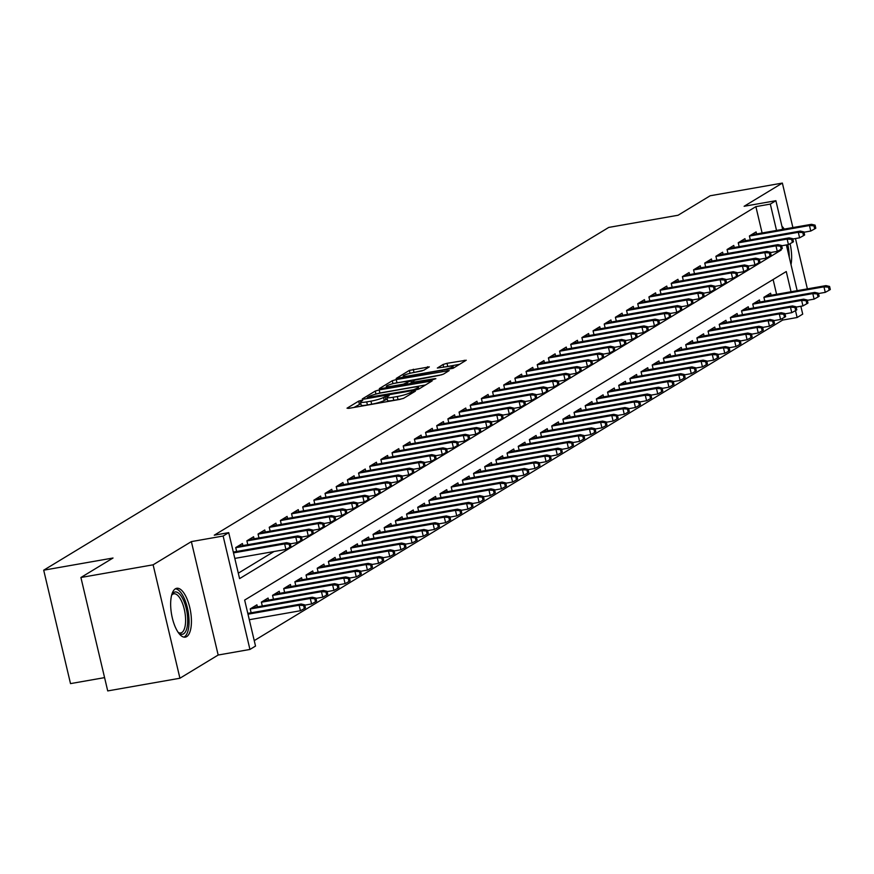 <?xml version="1.0" encoding="UTF-8"?>
<svg xmlns="http://www.w3.org/2000/svg" width="874" height="874" viewBox="0 0 874 874"><rect width="100%" height="100%" fill="white"/><g stroke="black" fill="none" stroke-linecap="round" stroke-linejoin="round"><path stroke-width="1.31" d="M361.421 400.325L358.668 401.133L347.022 408.202L348.759 408.366L399.789 399.407L403.722 398.238L415.368 391.181L409.884 392.787A9.985 1.377 -13.3 0 1 397.309 396.512L393.06 397.255A9.985 1.377 -13.3 0 1 386.843 397.43A9.985 1.377 -13.3 0 1 387.488 396.72L389.138 395.66L387.783 395.693L383.522 397.419A9.985 1.377 -13.3 0 1 370.947 401.144L366.698 401.887A9.985 1.377 -13.3 0 1 360.481 402.062A9.985 1.377 -13.3 0 1 361.126 401.352L362.776 400.281L361.421 400.325M360.864 403.668L354.057 407.437M387.226 399.047L384.243 400.489L383.522 397.419M175.379 588.803A24.811 9.603 80 0 0 171.927 616.192A24.811 9.603 80 0 0 185.332 637.146A24.811 9.603 80 0 0 186.686 636.622A24.811 9.603 80 0 0 190.15 609.233A24.811 9.603 80 0 0 176.745 588.278A24.811 9.603 80 0 0 175.379 588.803A24.647 9.538 80 0 1 188.008 610.828A24.647 9.538 80 0 1 184.338 636.884A24.647 9.538 80 0 1 183.879 637.124M429.32 366.894L409.338 370.401L396.195 378.464L453.103 368.293L466.235 360.219L446.996 363.311L443.074 364.48L437.328 368.052L447.849 366.49A8.347 1.147 -13.3 0 1 453.038 366.348A8.347 1.147 -13.3 0 1 441.982 370.052L408.387 375.951A8.347 1.147 -13.3 0 1 403.198 376.093A8.347 1.147 -13.3 0 1 414.254 372.39L423.781 370.248L429.32 366.894M762.106 232.976L755.879 206.635L770.311 204.09L775.894 200.703L782.667 229.37M80.911 577.495L153.114 564.812L179.924 678.235L107.721 690.919L80.911 577.495L113.019 558.016L43.7 570.187L608.752 227.415L678.071 215.244L710.169 195.765L782.372 183.081L744.124 206.286L775.894 200.703M179.924 678.235L218.172 655.03L191.362 541.607L153.114 564.812M191.362 541.607L223.132 536.024L228.715 532.637L239.585 578.621L781.181 250.073L781.006 249.308M755.879 206.635L214.272 535.183L228.715 532.637M379.174 389.913L375.241 391.082L362.306 398.926L364.054 399.09L415.074 390.132L419.007 388.963L432.149 380.9L379.174 389.913L379.906 392.983L376.268 393.988M379.36 388.58L392.295 380.736L396.217 379.578L449.192 370.565L443.457 374.138L439.524 375.307L414.899 380.103L411.02 382.55L434.509 378.715L435.864 378.671L432.969 379.644L379.436 388.908M807.379 288.879L795.482 238.547M792.893 227.568L782.372 183.081M242.906 545.562L242.415 543.519L235.718 547.583L236.636 551.472M254.072 538.788L253.591 536.745L246.883 540.809L247.801 544.699M265.237 532.015L264.756 529.972L258.048 534.036L258.977 537.925M276.403 525.241L275.922 523.198L269.225 527.262L270.142 531.152M287.568 518.468L287.087 516.414L280.39 520.489L281.308 524.378M298.733 511.683L298.252 509.64L291.555 513.704L292.473 517.605M309.909 504.91L309.418 502.867L302.721 506.931L303.639 510.831M321.075 498.136L320.583 496.093L313.886 500.157L314.804 504.058M332.24 491.363L331.759 489.32L325.052 493.384L325.98 497.273M343.406 484.589L342.925 482.546L336.217 486.61L337.146 490.5M354.571 477.816L354.09 475.773L347.393 479.837L348.311 483.726M365.736 471.042L365.256 468.999L358.558 473.063L359.476 476.953M376.902 464.269L376.421 462.226L369.724 466.29L370.642 470.179M388.078 457.495L387.586 455.452L380.889 459.516L381.807 463.406M399.243 450.722L398.762 448.679L392.055 452.743L392.972 456.632M410.409 443.948L409.928 441.905L403.22 445.969L404.149 449.859M421.574 437.175L421.093 435.132L414.396 439.196L415.314 443.085M432.739 430.401L432.259 428.358L425.562 432.422L426.479 436.312M443.905 423.628L443.424 421.585L436.727 425.649L437.645 429.538M455.081 416.854L454.589 414.811L447.892 418.875L448.81 422.765M466.246 410.081L465.755 408.038L459.058 412.102L459.975 415.991M477.412 403.296L476.931 401.253L470.223 405.317L471.152 409.218M488.577 396.523L488.096 394.48L481.388 398.544L482.317 402.444M499.742 389.749L499.262 387.706L492.565 391.771L493.482 395.671M510.908 382.976L510.427 380.933L503.73 384.997L504.648 388.897M522.073 376.202L521.592 374.159L514.895 378.224L515.813 382.113M533.249 369.429L532.758 367.386L526.061 371.45L526.978 375.339M544.415 362.655L543.934 360.612L537.226 364.677L538.144 368.566M555.58 355.882L555.099 353.839L548.391 357.903L549.32 361.792M566.745 349.108L566.265 347.065L559.568 351.13L560.485 355.019M577.911 342.335L577.43 340.292L570.733 344.356L571.651 348.245M589.076 335.561L588.595 333.518L581.898 337.582L582.816 341.472M600.241 328.788L599.761 326.745L593.064 330.809L593.981 334.698M611.418 322.014L610.926 319.971L604.229 324.036L605.147 327.925M622.583 315.241L622.102 313.198L615.394 317.262L616.323 321.151M633.748 308.467L633.268 306.424L626.56 310.488L627.488 314.378M644.914 301.694L644.433 299.651L637.736 303.715L638.654 307.604M656.079 294.92L655.598 292.866L648.901 296.942L649.819 300.831M667.244 288.136L666.764 286.093L660.067 290.157L660.984 294.057M678.421 281.362L677.929 279.319L671.232 283.384L672.15 287.284M689.586 274.589L689.105 272.546L682.397 276.61L683.315 280.51M700.751 267.815L700.271 265.772L693.563 269.837L694.491 273.737M711.917 261.042L711.436 258.999L704.739 263.063L705.657 266.952M723.082 254.268L722.601 252.225L715.904 256.29L716.822 260.179M734.247 247.495L733.767 245.452L727.07 249.516L727.987 253.405M745.413 240.721L744.932 238.678L738.235 242.743L739.153 246.632M238.296 573.18L273.999 551.527M750.318 239.858L749.4 235.969L756.097 231.905L756.589 233.948M254.236 640.62L782.689 320.059L782.317 318.507M776.593 294.287L773.108 279.516M251.133 612.783L250.215 608.894L256.912 604.83L257.393 606.873M262.298 606.01L261.381 602.12L268.078 598.056L268.558 600.099M273.464 599.236L272.546 595.347L279.243 591.272L279.724 593.326M284.629 592.463L283.711 588.563L290.408 584.498L290.9 586.541M295.805 585.689L294.877 581.789L301.585 577.725L302.065 579.768M306.971 578.916L306.042 575.016L312.75 570.951L313.231 572.994M318.136 572.142L317.218 568.242L323.915 564.178L324.396 566.221M329.301 565.358L328.384 561.469L335.081 557.404L335.561 559.447M340.467 558.584L339.549 554.695L346.246 550.631L346.727 552.674M351.632 551.811L350.714 547.922L357.411 543.857L357.903 545.9M362.797 545.037L361.88 541.148L368.588 537.084L369.068 539.127M373.974 538.264L373.045 534.375L379.753 530.31L380.234 532.353M385.139 531.49L384.221 527.601L390.918 523.537L391.399 525.58M396.304 524.717L395.387 520.828L402.084 516.763L402.564 518.806M407.47 517.943L406.552 514.054L413.249 509.99L413.73 512.033M418.635 511.17L417.717 507.281L424.414 503.216L424.895 505.259M429.8 504.396L428.883 500.507L435.58 496.443L436.071 498.486M440.966 497.623L440.048 493.734L446.756 489.669L447.237 491.712M452.142 490.849L451.213 486.96L457.921 482.896L458.402 484.939M463.307 484.076L462.39 480.187L469.087 476.112L469.567 478.165M474.473 477.302L473.555 473.402L480.252 469.338L480.733 471.381M485.638 470.529L484.72 466.629L491.417 462.565L491.898 464.607M496.803 463.755L495.886 459.855L502.583 455.791L503.074 457.834M507.969 456.971L507.051 453.082L513.748 449.017L514.24 451.06M519.145 450.197L518.216 446.308L524.924 442.244L525.405 444.287M530.31 443.424L529.393 439.535L536.09 435.471L536.57 437.513M541.476 436.65L540.558 432.761L547.255 428.697L547.736 430.74M552.641 429.877L551.723 425.988L558.42 421.923L558.901 423.966M563.806 423.103L562.889 419.214L569.586 415.15L570.067 417.193M574.972 416.33L574.054 412.441L580.751 408.377L581.243 410.419M586.137 409.556L585.219 405.667L591.927 401.603L592.408 403.646M597.313 402.783L596.385 398.894L603.093 394.829L603.573 396.872M608.479 396.009L607.561 392.12L614.258 388.056L614.739 390.099M619.644 389.236L618.726 385.347L625.423 381.283L625.904 383.325M630.809 382.462L629.892 378.573L636.589 374.509L637.07 376.552M641.975 375.689L641.057 371.8L647.754 367.736L648.246 369.778M653.14 368.915L652.222 365.015L658.92 360.951L659.411 362.994M664.316 362.142L663.388 358.242L670.096 354.178L670.577 356.221M675.482 355.368L674.564 351.468L681.261 347.404L681.742 349.447M686.647 348.595L685.729 344.695L692.426 340.631L692.907 342.674M697.813 341.81L696.895 337.921L703.592 333.857L704.073 335.9M708.978 335.037L708.06 331.148L714.757 327.084L715.238 329.127M720.143 328.263L719.226 324.374L725.923 320.31L726.414 322.353M731.309 321.49L730.391 317.601L737.099 313.537L737.58 315.58M742.485 314.716L741.556 310.827L748.264 306.763L748.745 308.806M753.65 307.943L752.733 304.054L759.43 299.99L759.91 302.033M764.816 301.169L763.898 297.28L770.595 293.216L771.076 295.259M43.7 570.187L70.51 683.61L104.585 677.623M800.846 306.271L802.714 314.127L797.132 317.513L795.493 310.62M782.689 320.059L797.132 317.513M791.036 291.752L786.261 271.541L244.654 600.077L255.525 646.061L249.942 649.448L223.132 536.024M218.172 655.03L249.942 649.448M786.36 244.96L797.164 290.681M776.538 230.441L770.311 204.09M778.876 250.477L781.181 250.073M791.003 264.603A24.811 9.603 80 0 0 790.063 243.704M784.24 229.086A24.811 9.603 80 0 0 781.946 226.279M360.481 402.062L361.202 405.121A9.985 1.377 -13.3 0 0 367.419 404.957L366.698 401.887M384.243 400.489A9.985 1.377 -13.3 0 1 371.668 404.203L367.419 404.957M386.843 397.43L387.564 400.489A9.985 1.377 -13.3 0 0 393.781 400.325L393.06 397.255M403.417 398.402A9.985 1.377 -13.3 0 1 398.031 399.571L393.781 400.325M425.627 384.953L379.906 392.983M367.484 397.495L413.489 389.749L417.838 387.969A9.985 1.377 -13.3 0 0 418.482 387.269A9.985 1.377 -13.3 0 0 412.266 387.433L381.654 392.808A9.985 1.377 -13.3 0 0 369.079 396.534L367.484 397.495M441.84 374.76L393.803 383.457M397.353 382.714A8.347 1.147 -13.3 0 0 386.297 386.406A8.347 1.147 -13.3 0 0 391.486 386.264L403.329 384.189L410.922 380.802L397.353 382.714M459.724 364.272L445.401 366.927M403.198 376.093L403.438 377.481M422.175 370.86L410.933 373.089M304.338 608.577L305.452 607.9L304.72 604.841L303.606 605.518L304.338 608.577L300.427 610.74L299.116 605.223L301.126 604L247.801 613.373M303.606 605.518L299.116 605.223L247.998 614.204M300.427 610.74L249.298 619.721M301.126 604L304.72 604.841M234.8 558.41L285.929 549.429L284.629 543.912L233.5 552.892M289.119 544.207L289.84 547.277L290.955 546.6L290.234 543.53L289.119 544.207L284.629 543.912L286.639 542.688L233.303 552.062M285.929 549.429L289.84 547.277M290.234 543.53L286.639 542.688M171.708 594.921A21.468 8.303 -100 0 1 171.927 594.539A21.468 8.303 -100 0 1 173.839 592.43A21.468 8.303 -100 0 1 186.26 608.544A21.468 8.303 -100 0 1 183.616 633.814A21.468 8.303 -100 0 1 178.657 632.918A21.468 8.303 -100 0 1 178.329 632.623M178.165 632.372A19.873 7.691 80 0 0 180.721 632.951A19.873 7.691 80 0 0 181.814 632.536A19.873 7.691 80 0 0 184.578 610.587A19.873 7.691 80 0 0 173.839 593.796A19.873 7.691 80 0 0 172.757 594.211A19.873 7.691 80 0 0 171.632 595.216M789.266 257.273A24.647 9.538 80 0 0 787.824 244.698M786.6 244.917A21.468 8.303 -100 0 1 787.452 249.582M315.503 601.804L316.617 601.126L315.896 598.067L314.771 598.745L315.503 601.804L311.592 603.967L310.281 598.45L312.291 597.226L251.974 607.823M314.771 598.745L310.281 598.45L250.237 608.992M311.592 603.967L304.797 605.158M312.291 597.226L315.896 598.067M326.668 595.03L327.783 594.353L327.062 591.294L325.947 591.971L326.668 595.03L322.757 597.193L321.446 591.676L323.456 590.453L263.14 601.05M325.947 591.971L321.446 591.676L261.402 602.219M322.757 597.193L315.962 598.384M323.456 590.453L327.062 591.294M337.834 588.257L338.948 587.579L338.227 584.52L337.113 585.198L337.834 588.257L333.923 590.42L332.623 584.903L334.633 583.679L274.305 594.276M337.113 585.198L332.623 584.903L272.568 595.445M333.923 590.42L327.138 591.611M334.633 583.679L338.227 584.52M348.999 581.483L350.113 580.806L349.392 577.747L348.278 578.424L348.999 581.483L345.088 583.646L343.788 578.129L345.798 576.906L285.47 587.503M348.278 578.424L343.788 578.129L283.733 588.672M345.088 583.646L338.304 584.837M345.798 576.906L349.392 577.747M290.31 543.846L297.094 542.656L295.794 537.139L235.74 547.681M300.285 537.434L301.006 540.493L302.12 539.815L301.399 536.756L300.285 537.434L295.794 537.139L297.805 535.915L237.477 546.512M297.094 542.656L301.006 540.493M301.399 536.756L297.805 535.915M301.475 537.073L308.26 535.882L306.96 530.365L246.905 540.908M311.45 530.66L312.171 533.719L313.296 533.042L312.564 529.983L311.45 530.66L306.96 530.365L308.97 529.141L248.653 539.739M308.26 535.882L312.171 533.719M312.564 529.983L308.97 529.141M312.641 530.299L319.425 529.109L318.125 523.592L258.081 534.134M322.615 523.887L323.336 526.946L324.462 526.268L323.73 523.209L322.615 523.887L318.125 523.592L320.135 522.368L259.818 532.965M319.425 529.109L323.336 526.946M323.73 523.209L320.135 522.368M323.806 523.526L330.601 522.335L329.29 516.818L269.247 527.361M333.781 517.113L334.513 520.172L335.627 519.495L334.895 516.436L333.781 517.113L329.29 516.818L331.301 515.594L270.984 526.192M330.601 522.335L334.513 520.172M334.895 516.436L331.301 515.594M360.164 574.71L361.29 574.032L360.558 570.973L359.443 571.651L360.164 574.71L356.253 576.873L354.953 571.345L356.963 570.132L296.647 580.729M359.443 571.651L354.953 571.345L294.909 581.898M356.253 576.873L349.469 578.064M356.963 570.132L360.558 570.973M334.971 516.753L341.767 515.562L340.456 510.045L280.412 520.587M344.946 510.34L345.678 513.399L346.792 512.721L346.071 509.662L344.946 510.34L340.456 510.045L342.466 508.821L282.149 519.418M341.767 515.562L345.678 513.399M346.071 509.662L342.466 508.821M371.33 567.936L372.455 567.259L371.723 564.189L370.609 564.866L371.33 567.936L367.419 570.088L366.119 564.571L368.129 563.359L307.812 573.945M370.609 564.866L366.119 564.571L306.075 575.125M367.419 570.088L360.634 571.29M368.129 563.359L371.723 564.189M346.148 509.979L352.932 508.788L351.621 503.271L291.577 513.814M356.122 503.566L356.843 506.625L357.958 505.948L357.237 502.889L356.122 503.566L351.621 503.271L353.631 502.047L293.314 512.645M352.932 508.788L356.843 506.625M357.237 502.889L353.631 502.047M382.506 561.163L383.62 560.485L382.899 557.415L381.774 558.093L382.506 561.163L378.595 563.315L377.284 557.798L379.294 556.585L318.977 567.171M381.774 558.093L377.284 557.798L317.24 568.351M378.595 563.315L371.8 564.517M379.294 556.585L382.899 557.415M357.313 503.206L364.097 502.015L362.797 496.487L302.743 507.04M367.288 496.793L368.009 499.852L369.123 499.174L368.402 496.115L367.288 496.793L362.797 496.487L364.808 495.274L304.48 505.871M364.097 502.015L368.009 499.852M368.402 496.115L364.808 495.274M393.671 554.389L394.786 553.712L394.065 550.642L392.939 551.319L393.671 554.389L389.76 556.541L388.449 551.024L390.459 549.812L330.143 560.398M392.939 551.319L388.449 551.024L328.406 561.578M389.76 556.541L382.965 557.732M390.459 549.812L394.065 550.642M368.478 496.432L375.263 495.23L373.963 489.713L313.908 500.267M378.453 490.008L379.174 493.078L380.288 492.401L379.567 489.331L378.453 490.008L373.963 489.713L375.973 488.5L315.645 499.087M375.263 495.23L379.174 493.078M379.567 489.331L375.973 488.5M404.837 547.616L405.951 546.938L405.23 543.868L404.116 544.546L404.837 547.616L400.926 549.768L399.626 544.251L401.636 543.038L341.308 553.624M404.116 544.546L399.626 544.251L339.571 554.804M400.926 549.768L394.141 550.959M401.636 543.038L405.23 543.868M379.644 489.659L386.428 488.457L385.128 482.94L325.084 493.493M389.618 483.235L390.339 486.305L391.465 485.627L390.733 482.557L389.618 483.235L385.128 482.94L387.138 481.727L326.821 492.313M386.428 488.457L390.339 486.305M390.733 482.557L387.138 481.727M416.002 540.842L417.117 540.165L416.395 537.095L415.281 537.772L416.002 540.842L412.091 542.994L410.791 537.477L412.801 536.265L352.473 546.851M415.281 537.772L410.791 537.477L350.736 548.02M412.091 542.994L405.307 544.185M412.801 536.265L416.395 537.095M390.809 482.874L397.594 481.683L396.293 476.166L336.25 486.72M400.784 476.461L401.516 479.531L402.63 478.854L401.898 475.784L400.784 476.461L396.293 476.166L398.304 474.953L337.987 485.54M397.594 481.683L401.516 479.531M401.898 475.784L398.304 474.953M427.168 534.069L428.282 533.391L427.561 530.321L426.446 530.999L427.168 534.069L423.256 536.221L421.956 530.704L423.966 529.491L363.65 540.077M426.446 530.999L421.956 530.704L361.902 541.246M423.256 536.221L416.472 537.412M423.966 529.491L427.561 530.321M401.974 476.101L408.77 474.91L407.459 469.393L347.415 479.946M411.949 469.688L412.681 472.758L413.795 472.08L413.074 469.01L411.949 469.688L407.459 469.393L409.469 468.18L349.152 478.766M408.77 474.91L412.681 472.758M413.074 469.01L409.469 468.18M438.333 527.295L439.458 526.618L438.726 523.548L437.612 524.225L438.333 527.295L434.422 529.447L433.122 523.93L435.132 522.707L374.815 533.304M437.612 524.225L433.122 523.93L373.078 534.473M434.422 529.447L427.637 530.638M435.132 522.707L438.726 523.548M413.14 469.327L419.935 468.136L418.624 462.619L358.58 473.162M423.114 462.914L423.846 465.984L424.961 465.307L424.24 462.237L423.114 462.914L418.624 462.619L420.634 461.406L360.317 471.993M419.935 468.136L423.846 465.984M424.24 462.237L420.634 461.406M449.509 520.522L450.623 519.844L449.892 516.774L448.777 517.452L449.509 520.522L445.598 522.674L444.287 517.157L446.297 515.933L385.98 526.53M448.777 517.452L444.287 517.157L384.243 527.699M445.598 522.674L438.803 523.865M446.297 515.933L449.892 516.774M424.316 462.554L431.101 461.363L429.8 455.846L369.746 466.388M434.291 456.141L435.012 459.211L436.126 458.533L435.405 455.463L434.291 456.141L429.8 455.846L431.811 454.622L371.483 465.219M431.101 461.363L435.012 459.211M435.405 455.463L431.811 454.622M460.674 513.748L461.789 513.071L461.068 510.001L459.942 510.678L460.674 513.748L456.763 515.9L455.452 510.383L457.463 509.16L397.146 519.757M459.942 510.678L455.452 510.383L395.409 520.926M456.763 515.9L449.968 517.091M457.463 509.16L461.068 510.001M435.481 455.78L442.266 454.589L440.966 449.072L380.911 459.615M445.456 449.367L446.177 452.437L447.291 451.76L446.57 448.69L445.456 449.367L440.966 449.072L442.976 447.849L382.648 458.446M442.266 454.589L446.177 452.437M446.57 448.69L442.976 447.849M471.84 506.975L472.954 506.297L472.233 503.227L471.119 503.905L471.84 506.975L467.929 509.127L466.618 503.61L468.628 502.386L408.311 512.983M471.119 503.905L466.618 503.61L406.574 514.152M467.929 509.127L461.133 510.318M468.628 502.386L472.233 503.227M446.647 449.007L453.431 447.816L452.131 442.299L392.076 452.841M456.621 442.594L457.342 445.664L458.457 444.986L457.736 441.916L456.621 442.594L452.131 442.299L454.141 441.075L393.824 451.672M453.431 447.816L457.342 445.664M457.736 441.916L454.141 441.075M483.005 500.19L484.12 499.513L483.398 496.454L482.284 497.131L483.005 500.19L479.094 502.353L477.794 496.836L479.804 495.613L419.476 506.21M482.284 497.131L477.794 496.836L417.739 507.379M479.094 502.353L472.31 503.544M479.804 495.613L483.398 496.454M457.812 442.233L464.597 441.042L463.296 435.525L403.253 446.068M467.787 435.82L468.508 438.89L469.633 438.213L468.901 435.143L467.787 435.82L463.296 435.525L465.307 434.302L404.99 444.899M464.597 441.042L468.508 438.89M468.901 435.143L465.307 434.302M494.171 493.417L495.285 492.739L494.564 489.68L493.449 490.358L494.171 493.417L490.259 495.58L488.959 490.063L490.969 488.839L430.642 499.436M493.449 490.358L488.959 490.063L428.905 500.605M490.259 495.58L483.475 496.771M490.969 488.839L494.564 489.68M468.977 435.46L475.773 434.269L474.462 428.752L414.418 439.294M478.952 429.047L479.684 432.117L480.798 431.439L480.066 428.369L478.952 429.047L474.462 428.752L476.472 427.528L416.155 438.125M475.773 434.269L479.684 432.117M480.066 428.369L476.472 427.528M505.336 486.643L506.461 485.966L505.729 482.907L504.615 483.584L505.336 486.643L501.425 488.806L500.125 483.289L502.135 482.066L441.818 492.663M504.615 483.584L500.125 483.289L440.081 493.832M501.425 488.806L494.64 489.997M502.135 482.066L505.729 482.907M480.143 428.686L486.938 427.495L485.627 421.978L425.583 432.521M490.117 422.273L490.849 425.332L491.964 424.655L491.243 421.596L490.117 422.273L485.627 421.978L487.637 420.755L427.32 431.352M486.938 427.495L490.849 425.332M491.243 421.596L487.637 420.755M516.501 479.87L517.627 479.192L516.895 476.133L515.78 476.811L516.501 479.87L512.59 482.033L511.29 476.516L513.3 475.292L452.983 485.889M515.78 476.811L511.29 476.516L451.246 487.058M512.59 482.033L505.806 483.224M513.3 475.292L516.895 476.133M491.308 421.913L498.104 420.722L496.793 415.205L436.749 425.747M501.294 415.5L502.015 418.559L503.129 417.881L502.408 414.822L501.294 415.5L496.793 415.205L498.803 413.981L438.486 424.578M498.104 420.722L502.015 418.559M502.408 414.822L498.803 413.981M527.678 473.096L528.792 472.419L528.071 469.36L526.946 470.037L527.678 473.096L523.766 475.259L522.455 469.742L524.466 468.519L464.149 479.116M526.946 470.037L522.455 469.742L462.412 480.285M523.766 475.259L516.971 476.45M524.466 468.519L528.071 469.36M502.484 415.139L509.269 413.948L507.969 408.431L447.914 418.974M512.459 408.726L513.18 411.785L514.294 411.108L513.573 408.049L512.459 408.726L507.969 408.431L509.979 407.208L449.651 417.805M509.269 413.948L513.18 411.785M513.573 408.049L509.979 407.208M538.843 466.323L539.957 465.645L539.236 462.586L538.111 463.264L538.843 466.323L534.932 468.486L533.621 462.969L535.631 461.745L475.314 472.342M538.111 463.264L533.621 462.969L473.577 473.511M534.932 468.486L528.136 469.677M535.631 461.745L539.236 462.586M513.65 408.366L520.434 407.175L519.134 401.658L459.079 412.2M523.624 401.953L524.345 405.012L525.46 404.334L524.739 401.275L523.624 401.953L519.134 401.658L521.144 400.434L460.817 411.031M520.434 407.175L524.345 405.012M524.739 401.275L521.144 400.434M550.008 459.549L551.123 458.872L550.402 455.813L549.287 456.49L550.008 459.549L546.097 461.712L544.797 456.184L546.807 454.972L486.479 465.569M549.287 456.49L544.797 456.184L484.742 466.738M546.097 461.712L539.313 462.903M546.807 454.972L550.402 455.813M524.815 401.592L531.6 400.401L530.299 394.884L470.256 405.427M534.79 395.179L535.511 398.238L536.636 397.561L535.904 394.502L534.79 395.179L530.299 394.884L532.31 393.661L471.993 404.258M531.6 400.401L535.511 398.238M535.904 394.502L532.31 393.661M561.174 452.776L562.288 452.098L561.567 449.028L560.452 449.706L561.174 452.776L557.262 454.928L555.962 449.411L557.973 448.198L497.645 458.784M560.452 449.706L555.962 449.411L495.908 459.964M557.262 454.928L550.478 456.13M557.973 448.198L561.567 449.028M535.981 394.819L542.765 393.628L541.465 388.1L481.421 398.653M545.955 388.406L546.687 391.465L547.801 390.787L547.069 387.728L545.955 388.406L541.465 388.1L543.475 386.887L483.158 397.484M542.765 393.628L546.687 391.465M547.069 387.728L543.475 386.887M572.339 446.002L573.453 445.325L572.732 442.255L571.618 442.932L572.339 446.002L568.428 448.154L567.128 442.637L569.138 441.425L508.821 452.011M571.618 442.932L567.128 442.637L507.073 453.191M568.428 448.154L561.643 449.356M569.138 441.425L572.732 442.255M547.146 388.045L553.941 386.854L552.63 381.326L492.586 391.88M557.12 381.632L557.852 384.691L558.967 384.014L558.246 380.955L557.12 381.632L552.63 381.326L554.64 380.114L494.323 390.711M553.941 386.854L557.852 384.691M558.246 380.955L554.64 380.114M583.504 439.229L584.63 438.551L583.898 435.481L582.783 436.159L583.504 439.229L579.593 441.381L578.293 435.864L580.303 434.651L519.986 445.237M582.783 436.159L578.293 435.864L518.249 446.417M579.593 441.381L572.809 442.572M580.303 434.651L583.898 435.481M594.681 432.455L595.795 431.778L595.063 428.708L593.949 429.385L594.681 432.455L590.769 434.607L589.458 429.09L591.469 427.878L531.152 438.464M593.949 429.385L589.458 429.09L529.415 439.644M590.769 434.607L583.974 435.798M591.469 427.878L595.063 428.708M605.846 425.682L606.96 425.004L606.239 421.934L605.114 422.612L605.846 425.682L601.935 427.834L600.624 422.317L602.634 421.104L542.317 431.69M605.114 422.612L600.624 422.317L540.58 432.859M601.935 427.834L595.139 429.025M602.634 421.104L606.239 421.934M558.311 381.272L565.107 380.07L563.796 374.553L503.752 385.106M568.286 374.848L569.018 377.918L570.132 377.24L569.411 374.17L568.286 374.848L563.796 374.553L565.806 373.34L505.489 383.926M565.107 380.07L569.018 377.918M569.411 374.17L565.806 373.34M569.487 374.498L576.272 373.296L574.972 367.779L514.917 378.333M579.462 368.074L580.183 371.144L581.297 370.467L580.576 367.397L579.462 368.074L574.972 367.779L576.982 366.567L516.654 377.153M576.272 373.296L580.183 371.144M580.576 367.397L576.982 366.567M580.653 367.714L587.437 366.523L586.137 361.006L526.082 371.559M590.627 361.301L591.348 364.371L592.463 363.693L591.742 360.623L590.627 361.301L586.137 361.006L588.147 359.793L527.82 370.379M587.437 366.523L591.348 364.371M591.742 360.623L588.147 359.793M617.011 418.908L618.126 418.231L617.405 415.161L616.29 415.838L617.011 418.908L613.1 421.06L611.789 415.543L613.799 414.32L553.482 424.917M616.29 415.838L611.789 415.543L551.745 426.086M613.1 421.06L606.305 422.251M613.799 414.32L617.405 415.161M591.818 360.94L598.603 359.749L597.303 354.232L537.248 364.786M601.793 354.527L602.514 357.597L603.628 356.92L602.907 353.85L601.793 354.527L597.303 354.232L599.313 353.02L538.996 363.606M598.603 359.749L602.514 357.597M602.907 353.85L599.313 353.02M628.177 412.135L629.291 411.457L628.57 408.387L627.456 409.065L628.177 412.135L624.265 414.287L622.965 408.77L624.976 407.546L564.648 418.143M627.456 409.065L622.965 408.77L562.911 419.312M624.265 414.287L617.481 415.478M624.976 407.546L628.57 408.387M602.984 354.167L609.768 352.976L608.468 347.459L548.424 358.001M612.958 347.754L613.679 350.824L614.804 350.146L614.072 347.076L612.958 347.754L608.468 347.459L610.478 346.246L550.161 356.832M609.768 352.976L613.679 350.824M614.072 347.076L610.478 346.246M639.342 405.361L640.456 404.684L639.735 401.614L638.621 402.291L639.342 405.361L635.431 407.513L634.131 401.996L636.141 400.773L575.813 411.37M638.621 402.291L634.131 401.996L574.076 412.539M635.431 407.513L628.646 408.704M636.141 400.773L639.735 401.614M614.149 347.393L620.944 346.202L619.633 340.685L559.589 351.228M624.123 340.98L624.855 344.05L625.97 343.373L625.238 340.303L624.123 340.98L619.633 340.685L621.643 339.462L561.327 350.059M620.944 346.202L624.855 344.05M625.238 340.303L621.643 339.462M650.507 398.588L651.633 397.91L650.901 394.84L649.786 395.518L650.507 398.588L646.596 400.74L645.296 395.223L647.306 393.999L586.989 404.596M649.786 395.518L645.296 395.223L585.241 405.765M646.596 400.74L639.812 401.931M647.306 393.999L650.901 394.84M625.314 340.62L632.11 339.429L630.799 333.912L570.755 344.454M635.289 334.207L636.021 337.277L637.135 336.599L636.414 333.529L635.289 334.207L630.799 333.912L632.809 332.688L572.492 343.285M632.11 339.429L636.021 337.277M636.414 333.529L632.809 332.688M661.673 391.814L662.798 391.137L662.066 388.067L660.952 388.744L661.673 391.814L657.761 393.966L656.461 388.449L658.472 387.226L598.155 397.823M660.952 388.744L656.461 388.449L596.418 398.992M657.761 393.966L650.977 395.157M658.472 387.226L662.066 388.067M636.48 333.846L643.275 332.655L641.964 327.138L581.92 337.681M646.465 327.433L647.186 330.503L648.3 329.826L647.579 326.756L646.465 327.433L641.964 327.138L643.974 325.915L583.657 336.512M643.275 332.655L647.186 330.503M647.579 326.756L643.974 325.915M672.849 385.03L673.963 384.352L673.242 381.293L672.117 381.971L672.849 385.03L668.938 387.193L667.627 381.676L669.637 380.452L609.32 391.049M672.117 381.971L667.627 381.676L607.583 392.218M668.938 387.193L662.142 388.384M669.637 380.452L673.242 381.293M647.656 327.073L654.44 325.882L653.14 320.365L593.085 330.907M657.63 320.66L658.351 323.73L659.466 323.052L658.745 319.982L657.63 320.66L653.14 320.365L655.15 319.141L594.823 329.738M654.44 325.882L658.351 323.73M658.745 319.982L655.15 319.141M684.014 378.256L685.129 377.579L684.408 374.52L683.282 375.197L684.014 378.256L680.103 380.419L678.792 374.902L680.802 373.679L620.485 384.276M683.282 375.197L678.792 374.902L618.748 385.445M680.103 380.419L673.308 381.61M680.802 373.679L684.408 374.52M658.821 320.299L665.606 319.108L664.306 313.591L604.251 324.134M668.796 313.886L669.517 316.956L670.631 316.268L669.91 313.209L668.796 313.886L664.306 313.591L666.316 312.368L605.988 322.965M665.606 319.108L669.517 316.956M669.91 313.209L666.316 312.368M695.18 371.483L696.294 370.805L695.573 367.746L694.459 368.424L695.18 371.483L691.268 373.646L689.968 368.129L691.979 366.905L631.651 377.502M694.459 368.424L689.968 368.129L629.914 378.671M691.268 373.646L684.484 374.837M691.979 366.905L695.573 367.746M669.987 313.526L676.771 312.335L675.471 306.818L615.427 317.36M679.961 307.113L680.682 310.172L681.807 309.494L681.075 306.435L679.961 307.113L675.471 306.818L677.481 305.594L617.164 316.191M676.771 312.335L680.682 310.172M681.075 306.435L677.481 305.594M706.345 364.709L707.459 364.032L706.738 360.973L705.624 361.65L706.345 364.709L702.434 366.872L701.134 361.355L703.144 360.132L642.816 370.729M705.624 361.65L701.134 361.355L641.079 371.898M702.434 366.872L695.649 368.063M703.144 360.132L706.738 360.973M681.152 306.752L687.936 305.561L686.636 300.044L626.592 310.587M691.126 300.339L691.858 303.398L692.973 302.721L692.241 299.662L691.126 300.339L686.636 300.044L688.646 298.821L628.33 309.418M687.936 305.561L691.858 303.398M692.241 299.662L688.646 298.821M717.51 357.936L718.625 357.258L717.904 354.199L716.789 354.877L717.51 357.936L713.599 360.099L712.299 354.582L714.309 353.358L653.992 363.955M716.789 354.877L712.299 354.582L652.244 365.124M713.599 360.099L706.815 361.29M714.309 353.358L717.904 354.199M692.317 299.979L699.113 298.788L697.802 293.271L637.758 303.813M702.292 293.566L703.024 296.625L704.138 295.947L703.417 292.888L702.292 293.566L697.802 293.271L699.812 292.047L639.495 302.644M699.113 298.788L703.024 296.625M703.417 292.888L699.812 292.047M728.676 351.162L729.801 350.485L729.069 347.426L727.955 348.103L728.676 351.162L724.764 353.325L723.464 347.797L725.475 346.585L665.158 357.182M727.955 348.103L723.464 347.797L663.421 358.351M724.764 353.325L717.98 354.516M725.475 346.585L729.069 347.426M703.483 293.205L710.278 292.014L708.967 286.497L648.923 297.04M713.457 286.792L714.189 289.851L715.303 289.174L714.582 286.115L713.457 286.792L708.967 286.497L710.977 285.274L650.66 295.871M710.278 292.014L714.189 289.851M714.582 286.115L710.977 285.274M739.852 344.389L740.966 343.711L740.234 340.652L739.12 341.33L739.852 344.389L735.941 346.552L734.63 341.024L736.64 339.811L676.323 350.408M739.12 341.33L734.63 341.024L674.586 351.577M735.941 346.552L729.145 347.743M736.64 339.811L740.234 340.652M714.659 286.432L721.443 285.241L720.143 279.724L660.089 290.266M724.633 280.019L725.354 283.078L726.469 282.4L725.748 279.341L724.633 280.019L720.143 279.724L722.153 278.5L661.826 289.097M721.443 285.241L725.354 283.078M725.748 279.341L722.153 278.5M751.017 337.615L752.132 336.938L751.411 333.868L750.285 334.545L751.017 337.615L747.106 339.767L745.795 334.25L747.805 333.038L687.488 343.624M750.285 334.545L745.795 334.25L685.751 344.804M747.106 339.767L740.311 340.969M747.805 333.038L751.411 333.868M725.824 279.658L732.609 278.467L731.309 272.939L671.254 283.493M735.799 273.245L736.52 276.304L737.634 275.627L736.913 272.568L735.799 273.245L731.309 272.939L733.319 271.727L672.991 282.324M732.609 278.467L736.52 276.304M736.913 272.568L733.319 271.727M762.183 330.842L763.297 330.164L762.576 327.094L761.462 327.772L762.183 330.842L758.271 332.994L756.96 327.477L758.971 326.264L698.654 336.851M761.462 327.772L756.96 327.477L696.917 338.03M758.271 332.994L751.476 334.196M758.971 326.264L762.576 327.094M736.99 272.885L743.774 271.683L742.474 266.166L682.419 276.719M746.964 266.461L747.685 269.531L748.799 268.853L748.078 265.783L746.964 266.461L742.474 266.166L744.484 264.953L684.167 275.539M743.774 271.683L747.685 269.531M748.078 265.783L744.484 264.953M773.348 324.068L774.462 323.391L773.741 320.321L772.627 320.998L773.348 324.068L769.437 326.221L768.137 320.703L770.147 319.491L709.819 330.077M772.627 320.998L768.137 320.703L708.082 331.257M769.437 326.221L762.652 327.411M770.147 319.491L773.741 320.321M748.155 266.111L754.939 264.909L753.639 259.392L693.595 269.946M758.129 259.687L758.851 262.757L759.976 262.08L759.244 259.01L758.129 259.687L753.639 259.392L755.649 258.18L695.333 268.766M754.939 264.909L758.851 262.757M759.244 259.01L755.649 258.18M784.513 317.295L785.628 316.617L784.907 313.548L783.792 314.225L784.513 317.295L780.602 319.447L779.302 313.93L781.312 312.717L720.984 323.304M783.792 314.225L779.302 313.93L719.247 324.483M780.602 319.447L773.818 320.638M781.312 312.717L784.907 313.548M759.32 259.327L766.116 258.136L764.805 252.619L704.761 263.172M769.295 252.914L770.027 255.984L771.141 255.306L770.409 252.236L769.295 252.914L764.805 252.619L766.815 251.406L706.498 261.992M766.116 258.136L770.027 255.984M770.409 252.236L766.815 251.406M795.679 310.521L796.804 309.844L796.072 306.774L794.958 307.451L795.679 310.521L791.768 312.673L790.467 307.156L792.478 305.944L732.161 316.53M794.958 307.451L790.467 307.156L730.413 317.699M791.768 312.673L784.983 313.864M792.478 305.944L796.072 306.774M770.486 252.553L777.281 251.362L775.97 245.845L715.926 256.399M780.46 246.14L781.192 249.21L782.306 248.533L781.585 245.463L780.46 246.14L775.97 245.845L777.98 244.633L717.663 255.219M777.281 251.362L781.192 249.21M781.585 245.463L777.98 244.633M806.844 303.748L807.969 303.07L807.237 300.001L806.123 300.678L806.844 303.748L802.933 305.9L801.633 300.383L803.643 299.159L743.326 309.757M806.123 300.678L801.633 300.383L741.589 310.926M802.933 305.9L796.148 307.091M803.643 299.159L807.237 300.001M781.651 245.78L788.446 244.589L787.135 239.072L727.092 249.614M791.636 239.367L792.357 242.437L793.472 241.759L792.751 238.689L791.636 239.367L787.135 239.072L789.146 237.859L728.829 248.445M788.446 244.589L792.357 242.437M792.751 238.689L789.146 237.859M818.02 296.974L819.135 296.297L818.414 293.227L817.288 293.904L818.02 296.974L814.109 299.127L812.798 293.609L814.808 292.386L754.491 302.983M817.288 293.904L812.798 293.609L752.754 304.152M814.109 299.127L807.314 300.317M814.808 292.386L818.414 293.227M792.827 239.006L799.612 237.815L798.312 232.298L738.257 242.841M802.802 232.593L803.523 235.663L804.637 234.986L803.916 231.916L802.802 232.593L798.312 232.298L800.322 231.075L739.994 241.672M799.612 237.815L803.523 235.663M803.916 231.916L800.322 231.075M829.186 290.201L830.3 289.523L829.579 286.454L828.454 287.131L829.186 290.201L825.274 292.353L823.964 286.836L825.974 285.612L765.657 296.21M828.454 287.131L823.964 286.836L763.92 297.378M825.274 292.353L818.479 293.544M825.974 285.612L829.579 286.454M803.993 232.233L810.777 231.042L809.477 225.525L749.422 236.067M813.967 225.82L814.688 228.89L815.803 228.212L815.081 225.142L813.967 225.82L809.477 225.525L811.487 224.301L751.159 234.898M810.777 231.042L814.688 228.89M815.081 225.142L811.487 224.301M359.389 404.203L358.668 401.133M411.752 393.376L411.392 391.88M385.751 399.571L385.03 396.501M371.668 404.203L370.947 401.144M398.031 399.571L397.309 396.512M410.245 394.283L409.884 392.787M430.456 382.025L430.205 380.955M375.951 394.076L375.241 391.082M368.85 398.249L368.708 397.615M413.642 390.383L413.489 389.749M416.461 389.837L416.243 388.93M418.154 389.334L417.838 387.969M392.983 383.664L392.295 380.736M396.949 382.637L396.217 379.578M447.499 371.679L447.248 370.62M413.118 383.129L412.965 382.495M391.639 386.898L391.486 386.264M403.471 384.822L403.329 384.189M407.513 384.112L407.251 383.02M411.283 382.288L410.922 380.802M408.54 376.585L408.387 375.951M442.135 370.685L441.982 370.052M443.719 367.222L443.074 364.48M447.728 366.381L446.996 363.311M464.542 361.344L464.291 360.274M410.026 373.307L409.338 370.401M413.992 372.302L413.271 369.232M427.834 367.79L427.583 366.719M367.539 398.478L367.342 397.648M418.897 389.028L418.482 387.269M411.239 383.457L411.02 382.55M386.614 387.783L386.297 386.406M411.501 382.156L411.13 380.572M453.453 368.074L453.038 366.348"/></g></svg>
